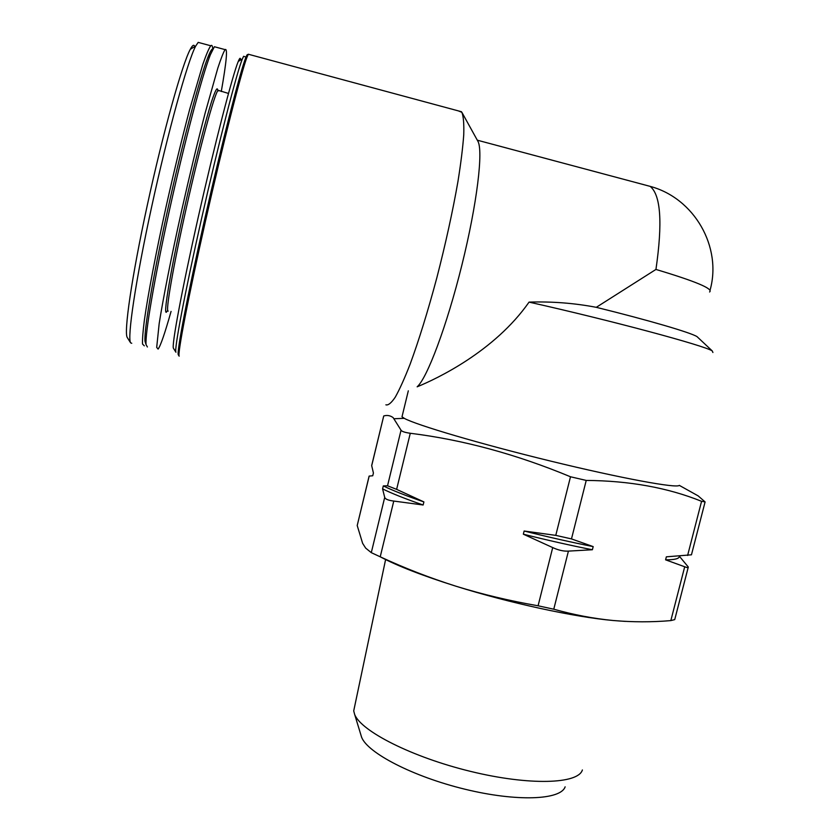 <?xml version="1.0" encoding="UTF-8"?>
<svg xmlns="http://www.w3.org/2000/svg" width="840" height="840" viewBox="0 0 840 840"><rect width="100%" height="100%" fill="white"/><g stroke="black" fill="none" stroke-linecap="round" stroke-linejoin="round"><path stroke-width="1.26" d="M369.18 476.081L357.21 525.525L369.117 476.102L372.74 475.766L373.411 472.994L371.669 465.57L383.723 415.979L371.69 465.707M383.303 485.919L382.589 488.891L384.709 497.396C385.34 499.181 388.364 500.399 393.771 501.06L423.14 504.998L423.895 501.911L396.627 489.363L387.534 485.793L383.303 485.919C392.595 490.466 406.119 495.8 423.895 501.911M357.21 525.525L362.639 543.365L365.673 548.111L371.291 552.657L380.216 556.804C404.492 568.092 429.755 577.899 455.994 586.226C482.286 594.342 509.649 600.863 538.083 605.787L553.77 609.21C573.888 614.849 593.67 618.607 613.137 620.508C632.646 622.199 651.882 622.23 670.835 620.602L674.73 619.605L688.223 567.347M524.139 531.017L523.341 534.188L552.71 547.586C558.369 550.211 563.609 551.387 568.418 551.114L592.389 549.749L593.187 546.609L571.484 538.913L555.775 535.364L524.139 531.017C548.457 537.106 571.473 542.304 593.187 546.609M684.705 566.769C687.162 567.746 688.359 567.829 688.286 567.01L679.361 556.227C679.445 558.653 674.856 559.85 665.595 559.828L684.705 566.769L670.835 620.602M408.314 390.82L402.003 416.787L404.281 418.331C415.758 424.841 479.955 443.877 550.694 461.108C621.464 478.38 677.166 488.565 679.287 485.363L698.145 495.873L705.075 501.9L701.568 501.312C667.852 487.715 629.412 480.753 586.226 480.428L570.497 476.774C516.464 454.304 463.05 439.803 410.277 433.272C404.859 432.495 401.782 431.466 401.037 430.195L393.12 417.596C390.191 415.485 387.062 414.95 383.723 415.979M402.003 416.787L402.329 415.454M709.59 291.974C713.58 288.866 695.699 281.358 655.946 269.441L596.284 307.325C648.974 320.324 690.617 332.577 697 336.609L712.247 350.931C705.138 345.765 610.722 320.376 529.063 302.117C551.943 301.392 574.35 303.125 596.284 307.325M698.334 337.858L697 336.609M712.908 352.495L712.247 350.931M462.021 112.57L477.761 141.015C483.546 149.888 477.099 203.794 461.927 264.925C446.817 326.056 427.077 378.294 417.144 386.82C436.842 378.756 494.55 351.467 529.063 302.117M458.419 110.901L461.895 112.34C463.47 116.434 464.09 123.931 463.743 134.841C462.808 147.641 460.877 163.222 457.937 181.597C452.687 211.491 445.651 243.558 436.832 277.809C427.791 311.556 418.877 340.368 410.099 364.245C404.586 378.368 399.651 389.319 395.304 397.1C391.367 402.948 388.238 405.52 385.885 404.828M249.155 54.453L248.325 54.233L247.107 56.921C241.742 70.255 223.02 143.525 205.622 220.479C188.191 297.476 177.292 354.617 179.161 356.16L178.332 354.848C176.442 353.252 187.215 296.468 204.498 220.08C221.75 143.724 240.356 71.011 245.742 57.729L247.107 56.921M247.81 55.209C247.643 53.823 246.95 54.663 245.742 57.729M244.493 56.522L246.372 57.351M243.621 56.28L242.34 58.989C236.849 72.209 218.421 143.861 201.453 219.093C184.464 294.357 173.964 350.48 175.938 352.233L173.46 348.306C171.423 346.385 181.555 291.354 198.093 217.875C214.609 144.448 232.722 74.487 238.266 61.415L242.34 58.989M240.587 60.029C240.555 57.299 239.789 57.761 238.266 61.415M221.277 91.529C226.527 61.719 227.797 47.754 225.078 49.623C223.429 52.238 220.994 58.454 217.77 68.282L205.128 113.106C197.442 142.748 189.588 175.329 181.577 210.851C171.318 256.956 163.128 298.421 159.159 323.715L156.691 347.403L158.109 349.094C160.577 345.796 164.892 333.239 171.066 311.409M215.806 47.124L214.379 46.736L210.336 54.81C202.115 75.569 184.338 142.663 169.239 211.176C154.109 279.741 144.91 334.457 146.087 344.705L147.399 346.983M212.856 49.056C211.922 48.562 210.252 51.345 207.869 57.393C199.721 77.826 182.301 143.43 167.559 210.41C152.785 277.431 143.829 331.086 145.026 341.292L145.73 343.57M212.583 47.817C212.352 45.538 211.743 44.856 210.756 45.77C208.898 48.332 206.262 54.505 202.86 64.291L189.756 109.074C181.902 138.726 173.996 171.35 166.026 206.934C155.862 253.145 147.966 294.756 144.375 320.187C142.926 331.558 142.317 339.518 142.527 344.054L144.322 345.839M199.92 42.84L198.188 42.378L195.709 46.032C187.646 60.974 167.885 132.153 151.662 206.766C135.398 281.411 127.061 338.405 130.641 342.856L131.744 343.276M194.775 46.599C194.03 44.205 192.538 45.108 190.302 49.287C182.228 63.956 162.96 132.919 147.304 205.18C131.596 277.473 123.669 332.976 127.302 337.575L130.641 342.856M691.436 554.809L666.361 556.825L665.595 559.828M565.131 786.828C560.826 800.037 516.841 801.927 464.888 789.201C412.933 776.601 367.51 752.913 361.599 737.205L360.812 734.633M582.383 769.965C578.329 784.109 529.284 785.778 470.62 771.404C411.968 757.176 360.938 731.115 354.659 714.452L353.714 710.903L354.806 705.695M625.453 621.4L613.137 620.508C574.255 617.043 509.03 602.9 455.994 586.226C422.384 575.621 397.131 565.813 380.226 556.804L393.771 501.06M523.341 534.188C547.659 540.278 570.675 545.465 592.389 549.749M382.589 488.891C391.86 493.49 405.374 498.855 423.14 504.998M384.709 497.396L371.291 552.657M552.71 547.586L538.083 605.787M568.418 551.114L553.77 609.21M218.789 90.867L217.907 90.636C214.494 93.849 199.941 147.21 186.533 206.955C173.093 266.7 165.239 312.648 168.189 311.125M217.781 90.794C217.549 86.184 215.46 89.828 211.533 101.714C205.936 119.511 197.327 152.481 188.674 189.567C173.103 256.578 162.845 314.454 166.331 312.26L167.685 310.411M644.679 184.905L650.171 186.375C660.786 194.996 662.707 222.684 655.946 269.441M410.277 433.272L396.627 489.363M401.037 430.195L387.534 485.793M586.226 480.428L571.484 538.913M570.497 476.774L555.775 535.364M701.568 501.312L687.614 555.471M404.281 418.331L394.38 418.719M248.325 54.233L461.486 111.731M217.749 90.174L228.48 93.439M214.379 46.736L225.078 49.623M145.026 341.292L146.087 344.705M207.869 57.393L210.336 54.81M198.188 42.378L210.756 45.77M190.302 49.287L195.709 46.032M477.309 140.196L650.171 186.375C694.481 198.177 722.243 247.139 710.042 290.283M705.044 502.12L691.457 554.809M361.599 737.205L354.659 714.452M353.714 710.903L385.602 559.566"/></g></svg>
